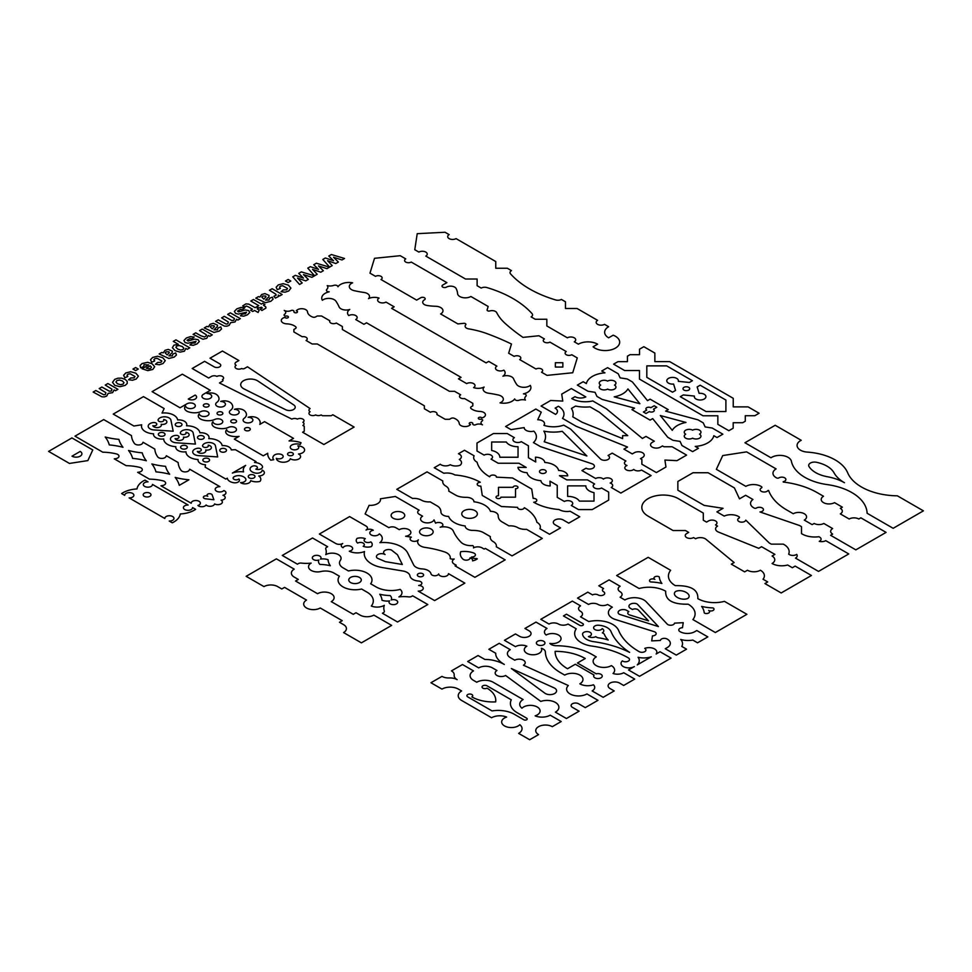 <?xml version="1.0" encoding="UTF-8"?>
<svg xmlns="http://www.w3.org/2000/svg" width="972" height="972" viewBox="0 0 972 972"><rect width="100%" height="100%" fill="white"/><g stroke="black" fill="none" stroke-linecap="round" stroke-linejoin="round"><path stroke-width="1.46" d="M114.113 389.942L115.486 390.732L117.928 389.322L107.904 383.539L105.255 385.07L111.974 389.201L111.452 390.987L109.374 391.218L101.853 387.038L99.193 388.569L105.863 392.664L105.45 394.45L103.749 394.778L95.815 390.513L93.166 392.044L101.926 396.795L104.381 396.892L106.701 396.066L108.159 393.381L112.582 392.676L114.113 389.942M122.411 380.951L119.422 380.04L116.883 380.587L115.935 382.057L117.539 383.782L120.504 384.693L123.043 384.134L123.991 382.676L122.411 380.951M125.279 379.457L121.694 378.144L117.964 378.193L114.72 379.347L112.521 382.348L114.818 385.362L120.006 386.686L125.206 385.386L127.223 383.466L127.186 381.316L125.279 379.457M128.583 379.76L132.532 380.246L136.226 379.019L138.401 376.176L135.837 373.187L130.698 371.729L125.801 372.944L123.638 375.253L124.781 377.719L127.83 376.468L127.04 375.228L127.842 374.269L130.187 373.758L134.999 376.529L134.112 377.841L130.722 377.974L128.583 379.76M135.63 367.538L132.97 369.068L135.63 370.599L138.279 369.068L135.63 367.538M146.286 368.157L148.631 368.825L150.611 368.376L151.413 367.185L150.247 365.873L146.286 368.157M143.759 366.529L144.014 364.719L148.68 364.901L142.034 368.74L147.793 370.636L152.798 369.457L154.682 366.736L152.082 363.735L147.635 362.313L142.058 363.564L140.065 365.581L140.673 367.793L143.759 366.529M155.435 364.245L159.396 364.743L163.089 363.516L165.252 360.661L162.701 357.684L157.561 356.214L152.665 357.441L150.49 359.749L151.644 362.216L154.694 360.964L153.892 359.713L154.706 358.753L157.051 358.255L161.862 361.025L160.963 362.325L157.585 362.471L155.435 364.245M167.148 354.889L169.335 352.629L168.921 351.791L166.078 351.852L165.191 352.909L167.148 354.889M172.846 354.087L172.36 355.825L168.873 355.886L172.287 352.459L172.409 351.208L168.29 349.385L165.009 350.309L163.223 352.872L161.777 352.435L159.153 353.954L168.849 358.474L174.195 357.101L176.442 354.999L175.689 352.945L172.846 354.087M182.299 346.567L179.14 345.522L176.697 345.996L175.896 347.308L177.718 349.07L180.683 350.054L183.015 349.592L183.878 348.219L182.299 346.567M185.822 348.426L187.292 349.276L189.759 347.855L175.932 339.86L173.283 341.391L178.326 344.307L173.939 345.157L172.36 347.672L175.033 350.637L180.063 352.131L184.401 351.208L185.822 348.426M194.206 337.017L190.391 336.616L186.32 338.013L183.902 340.552L185.117 342.581L187.924 343.238L196.028 341.342L195.056 342.861L191.958 343.25L189.929 344.963L193.282 345.303L197.012 343.93L199.309 341.573L198.154 339.714L194.704 339.107L188.118 341.014L187.061 340.224L190.087 338.511L191.958 338.791L194.206 337.017M200.864 335.777L195.749 332.825L193.1 334.356L202.893 339.24L206.72 338.329L208.324 335.437L209.794 336.288L212.261 334.866L202.237 329.083L199.588 330.614L206.222 334.672L206.477 335.692L204.436 336.992L200.864 335.777M212.248 328.852L214.435 326.592L214.022 325.754L211.179 325.814L210.28 326.871L212.248 328.852M217.947 328.05L217.461 329.787L213.974 329.848L217.388 326.422L217.509 325.17L213.378 323.348L210.11 324.271L208.324 326.835L206.878 326.398L204.254 327.916L213.949 332.436L219.295 331.063L221.543 328.961L220.79 326.908L217.947 328.05M236.548 319.253L237.921 320.043L240.363 318.634L230.34 312.85L227.691 314.381L234.41 318.512L233.888 320.298L231.81 320.529L224.289 316.35L221.64 317.88L228.299 321.975L227.885 323.761L226.184 324.089L218.263 319.837L215.602 321.355L224.362 326.106L226.816 326.203L229.137 325.377L230.595 322.692L235.017 321.987L236.548 319.253M244.689 307.869L240.874 307.468L236.791 308.865L234.386 311.405L235.601 313.434L238.395 314.09L246.499 312.194L245.527 313.713L242.441 314.102L240.4 315.815L243.765 316.167L247.483 314.782L249.792 312.437L248.625 310.578L245.187 309.959L238.59 311.878L237.545 311.089L240.57 309.363L242.429 309.643L244.689 307.869M248.407 306.885L252.453 309.218L250.642 310.262L252.756 311.49L254.567 310.445L258.102 312.486L259.208 310.056L257.228 308.902L258.443 308.197L256.329 306.982L255.114 307.687L248.783 304.127L245.916 303.884L242.684 305.925L244.968 306.982L246.353 306.034L248.407 306.885M264.226 305.73L263.473 305.293L264.943 304.443L262.853 303.24L261.383 304.09L253.449 299.51L250.8 301.041L258.734 305.621L256.754 306.763L258.831 307.978L261.529 307.237L262.306 307.978L260.387 309.23L261.869 310.505L265.866 308.136L265.842 306.982L264.226 305.73M263.789 299.097L265.976 296.837L265.563 295.998L262.719 296.059L261.833 297.116L263.789 299.097M269.487 298.295L269.001 300.02L265.514 300.093L268.928 296.654L269.05 295.415L264.931 293.593L261.65 294.516L259.864 297.067L258.418 296.642L255.794 298.161L265.49 302.681L270.836 301.308L273.083 299.206L272.33 297.153L269.487 298.295M278.271 295.111L279.693 295.925L282.159 294.504L272.136 288.72L269.487 290.251L275.72 294.103L276.218 295.099L273.91 296.29L275.392 298.1L278.466 296.533L278.271 295.111M281.09 291.697L285.051 292.195L288.745 290.968L290.907 288.125L288.356 285.136L283.216 283.666L278.32 284.893L276.145 287.202L277.299 289.668L280.349 288.417L279.547 287.177L280.361 286.205L282.706 285.707L287.518 288.477L286.619 289.79L283.241 289.923L281.09 291.697M288.137 279.486L285.489 281.017L288.137 282.548L290.798 281.017L288.137 279.486M301.308 271.881L298.732 273.375L303.471 278.077L295.306 275.343L292.754 276.826L299.558 284.468L302.171 282.949L297.517 278.053L305.755 280.884L308.318 279.401L303.471 274.614L311.915 277.324L314.491 275.841L301.308 271.881M316.337 263.205L313.762 264.7L318.5 269.39L310.335 266.668L307.784 268.138L314.588 275.781L317.2 274.274L312.547 269.378L320.784 272.209L323.348 270.726L318.5 265.939L326.944 268.649L329.52 267.166L316.337 263.205M331.367 254.53L328.791 256.013L333.53 260.715L325.365 257.993L322.813 259.463L329.617 267.106L332.23 265.599L327.576 260.703L335.814 263.534L338.377 262.051L333.53 257.264L341.974 259.974L344.55 258.479L331.367 254.53M535.147 715.854A9.696 5.601 0 0 0 537.261 707.009A9.696 5.601 0 0 0 521.94 708.224A11.615 6.707 180 0 1 523.118 699.548L493.156 682.235A11.615 6.707 0 0 0 476.73 682.235L473.498 680.364A11.615 6.707 180 0 1 473.498 670.887L462.478 664.532L451.458 670.887A9.368 5.407 180 0 1 454.179 675.078A10.23 5.905 0 0 0 457.144 679.659A10.23 5.905 0 0 0 449.21 677.946A9.368 5.407 180 0 1 441.956 676.378L430.936 682.745L441.956 689.099A11.615 6.707 180 0 1 458.371 689.099L461.615 690.971A11.615 6.707 0 0 0 461.615 700.447L491.577 717.749A11.615 6.707 180 0 1 506.619 717.069A9.696 5.601 0 0 0 504.504 725.914A9.696 5.601 0 0 0 519.826 724.699A11.615 6.707 180 0 1 518.647 733.386L529.667 739.741L538.573 734.601A9.696 5.601 180 0 1 538.573 726.679A9.696 5.601 180 0 1 552.29 726.679L561.208 721.528L550.188 715.173A11.615 6.707 180 0 1 535.147 715.854M692.805 640.062A15.637 9.027 180 0 1 680.728 639.454A15.637 9.027 180 0 1 681.785 646.429L686.536 649.174L676.281 655.092L665.261 648.737L667.314 647.546A10.315 5.954 0 0 0 666.889 638.908A3.9 2.248 0 0 0 662.795 638.507A3.9 2.248 0 0 0 660.401 640.463L651.69 640.9L652.455 635.87A3.9 2.248 0 0 0 656.051 634.121A3.9 2.248 0 0 0 654.107 631.642L615.41 619.504A13.438 7.764 180 0 1 612.324 607.196L607.573 604.45A6.719 3.876 180 0 1 598.072 604.45A6.719 3.876 0 0 0 588.558 604.45L577.538 598.096L587.805 592.167L592.556 594.913A3.9 2.248 180 0 1 598.072 594.913A3.9 2.248 0 0 0 603.576 594.913A3.9 2.248 0 0 0 603.576 591.729A3.9 2.248 180 0 1 603.576 588.558L598.825 585.812L609.092 579.883L620.1 586.25A6.719 3.876 0 0 0 620.1 591.729A6.719 3.876 180 0 1 620.1 597.221L624.862 599.967A13.438 7.764 180 0 1 646.173 601.753L667.205 624.085A3.9 2.248 0 0 0 671.482 625.203A3.9 2.248 0 0 0 674.519 623.137L683.231 622.688L682.466 627.718A3.9 2.248 0 0 0 679.076 629.103A3.9 2.248 0 0 0 679.768 631.472A10.315 5.954 0 0 0 694.749 631.715L696.803 630.524L707.823 636.891L697.556 642.808L692.805 640.062M637.28 664.897A14.811 8.554 0 0 0 638.082 657.279A14.811 8.554 0 0 0 651.276 656.805L637.28 664.897M665.698 591.219C665.188 600.174 672.685 604.499 688.188 604.195A23.559 13.608 180 0 1 692.89 619.565L715.356 632.529L746.897 614.316L724.432 601.352A23.559 13.608 180 0 1 697.823 598.643C698.346 589.676 690.849 585.351 675.333 585.654A23.559 13.608 180 0 1 670.631 570.297L648.166 557.321L616.625 575.533L639.09 588.497A23.559 13.608 180 0 1 665.698 591.219M585.241 658.518A42.331 24.434 0 0 0 555.121 651.349A42.331 24.434 0 0 0 567.527 668.736L575.303 664.253L594.05 675.066A4.277 2.466 0 0 0 595.52 678.116A4.277 2.466 0 0 0 600.975 677.824A4.277 2.466 0 0 0 601.474 674.677A4.277 2.466 0 0 0 596.201 673.827L577.465 663.001L585.241 658.518M858.798 519.012L860.852 517.833L886.075 532.389L855.834 549.86L830.598 535.293L832.652 534.102A6.804 3.924 180 0 1 832.652 528.549L823.794 523.446A6.804 3.924 180 0 1 814.184 523.446L812.13 524.625L804.281 520.093A7.788 4.496 0 0 0 804.281 513.738A7.788 4.496 0 0 0 793.261 513.738L786.943 510.081A67.433 38.929 180 0 1 768.609 490.483L768.014 490.459A4.058 2.345 180 0 1 761.963 491.625A4.058 2.345 180 0 1 761.441 487.944A1.531 0.887 0 0 0 761.562 486.729A10.692 6.172 0 0 0 745.852 486.365L716.352 469.33L722.743 455.564L746.605 451.871L776.093 468.905A10.692 6.172 0 0 0 776.737 477.969A1.531 0.887 0 0 0 778.851 477.896A4.058 2.345 180 0 1 785.206 478.2A4.058 2.345 180 0 1 783.201 481.699L783.238 482.039A67.433 38.929 180 0 1 817.185 492.622L823.503 496.267A7.788 4.496 0 0 0 823.503 502.633A7.788 4.496 0 0 0 834.523 502.633L842.372 507.165L840.318 508.344A6.804 3.924 180 0 1 840.318 513.896L849.176 519.012A6.804 3.924 180 0 1 858.798 519.012M550.201 485.927A9.671 5.589 180 0 1 540.894 480.666A15.892 9.173 180 0 1 527.067 472.684A9.671 5.589 180 0 1 517.955 467.313L526.217 467.459L518.927 463.243L498.186 463.243L491.054 459.124A4.884 2.819 0 0 0 491.054 455.127A4.884 2.819 0 0 0 484.141 455.127L476.997 451.008L476.997 443.025L493.424 433.548L507.25 433.548L514.382 437.667A4.884 2.819 0 0 0 514.382 441.665A4.884 2.819 0 0 0 521.296 441.665L528.428 445.784L528.428 457.751L535.718 461.967L535.475 457.192A9.671 5.589 180 0 1 544.782 462.453A15.892 9.173 180 0 1 558.608 470.436A9.671 5.589 180 0 1 567.721 475.818L559.459 475.673L566.749 479.876L587.489 479.876L594.633 483.995A4.884 2.819 0 0 0 594.633 487.993A4.884 2.819 0 0 0 601.547 487.993L608.679 492.111L608.679 500.094L592.264 509.571L578.437 509.571L571.293 505.452A4.884 2.819 0 0 0 571.293 501.467A4.884 2.819 0 0 0 564.38 501.467L557.248 497.348L557.248 485.368L549.958 481.164L550.201 485.927M491.662 450.473A12.223 7.059 180 0 1 499.815 457.241L518.04 457.241L518.04 446.719A12.223 7.059 180 0 1 506.315 442.017L491.662 442.017L491.662 450.473M379.748 594.257A29.95 17.289 0 0 0 390.137 595.557A9.696 5.601 180 0 1 391.242 599.943A4.35 2.515 180 0 1 396.843 600.611A4.35 2.515 180 0 1 396.455 603.904A4.35 2.515 180 0 1 390.744 604.134A4.35 2.515 180 0 1 389.59 600.89A9.696 5.601 180 0 1 381.996 600.259A29.95 17.289 0 0 0 379.748 594.257M567.636 496.4A12.223 7.059 180 0 1 579.361 501.102L594.014 501.102L594.014 492.646A12.223 7.059 180 0 1 585.861 485.879L567.636 485.879L567.636 496.4M180.294 513.957A22.563 13.025 0 0 0 195.627 509.34L192.553 507.566A4.581 2.649 180 0 1 188.033 510.312A4.581 2.649 180 0 1 183.392 507.639A4.581 2.649 180 0 1 188.143 505.027L152.47 484.421A4.581 2.649 180 0 1 147.938 487.166A4.581 2.649 180 0 1 143.297 484.493A4.581 2.649 180 0 1 148.06 481.881L144.986 480.107A22.563 13.025 0 0 0 136.991 488.952A22.563 13.025 0 0 0 121.646 493.569L124.72 495.356A4.581 2.649 180 0 1 129.252 492.61A4.581 2.649 180 0 1 133.893 495.283A4.581 2.649 180 0 1 129.13 497.895L164.815 518.489A4.581 2.649 180 0 1 169.335 515.743A4.581 2.649 180 0 1 173.976 518.428A4.581 2.649 180 0 1 169.213 521.041L172.299 522.815A22.563 13.025 0 0 0 180.294 513.957M570.139 511.248L579.749 516.788L568.742 523.155L563.225 519.971A5.808 3.353 0 0 0 555.012 519.971A5.808 3.353 0 0 0 555.012 524.71L560.528 527.893L549.508 534.26L539.897 528.707A11.02 6.367 0 0 0 536.933 522.316A44.518 25.709 0 0 0 524.309 507.688A3.366 1.944 180 0 1 520.676 509.45A3.366 1.944 180 0 1 517.614 507.348L501.491 506.534L482.27 495.428L480.848 486.122A3.366 1.944 180 0 1 477.216 484.36A3.366 1.944 180 0 1 480.265 482.258A44.518 25.709 0 0 0 454.932 474.98A11.02 6.367 0 0 0 443.864 473.267L434.253 467.714L440.292 464.215A6.318 3.645 0 0 0 450.243 464.725A8.043 4.641 0 0 0 460.181 465.224A8.043 4.641 0 0 0 459.319 459.477A6.318 3.645 0 0 0 458.444 453.742L464.495 450.255L474.105 455.795A11.02 6.367 0 0 0 477.07 462.186A44.518 25.709 0 0 0 489.694 476.815A3.366 1.944 180 0 1 493.326 475.053A3.366 1.944 180 0 1 496.388 477.155L512.511 477.969L531.733 489.074L533.154 498.381A3.366 1.944 180 0 1 536.787 500.143A3.366 1.944 180 0 1 533.737 502.245A44.518 25.709 0 0 0 559.07 509.535A11.02 6.367 0 0 0 570.139 511.248M543.846 431.131A28.37 16.378 0 0 0 562.229 431.313L586.881 455.977L544.174 441.738A28.37 16.378 0 0 0 543.846 431.131M363.176 546.288A7.91 4.568 0 0 0 371.34 546.592A7.91 4.568 0 0 0 370.818 541.878A3.912 2.26 180 0 1 365.278 541.878A3.912 2.26 180 0 1 365.278 538.682A7.91 4.568 0 0 0 357.113 538.379A7.91 4.568 0 0 0 357.635 543.093A3.912 2.26 180 0 1 363.176 543.093A3.912 2.26 180 0 1 363.176 546.288M355.728 319.557L363.941 324.296L366.529 322.801L461.056 377.367L458.456 378.861L466.669 383.6A4.884 2.819 180 0 1 473.583 383.6A4.884 2.819 180 0 1 473.583 387.597A8.979 5.188 0 0 0 484.105 387.063A7.266 4.192 0 0 0 488.649 393.235A77.93 44.991 180 0 1 498.405 395.021A7.764 4.483 180 0 1 503.277 398.666A7.764 4.483 180 0 1 500.033 402.858A11.64 6.719 0 0 0 514.698 398.909A2.794 1.616 0 0 0 516.132 400.318A2.794 1.616 0 0 0 518.963 400.282A6.828 3.937 180 0 1 525.427 400.063A6.828 3.937 180 0 1 525.803 396.333A2.794 1.616 0 0 0 525.876 394.693A2.794 1.616 0 0 0 523.434 393.867A11.64 6.719 0 0 0 530.275 385.398A7.764 4.483 180 0 1 522.997 387.281A7.764 4.483 180 0 1 516.691 384.462A77.93 44.991 180 0 1 513.593 378.837A7.266 4.192 0 0 0 502.913 376.213A8.979 5.188 0 0 0 503.824 370.125A4.884 2.819 180 0 1 496.911 370.125A4.884 2.819 180 0 1 496.911 366.14L488.709 361.402L486.109 362.896L391.595 308.331L394.182 306.824L385.981 302.085A4.884 2.819 180 0 1 379.068 302.085A4.884 2.819 180 0 1 379.068 298.1A8.979 5.188 0 0 0 368.534 298.635A7.266 4.192 0 0 0 363.99 292.463A77.93 44.991 180 0 1 354.233 290.677A7.764 4.483 180 0 1 349.361 287.032A7.764 4.483 180 0 1 352.617 282.828A11.64 6.719 0 0 0 337.952 286.776A2.794 1.616 0 0 0 336.506 285.367A2.794 1.616 0 0 0 333.675 285.404A6.828 3.937 180 0 1 327.212 285.622A6.828 3.937 180 0 1 326.835 289.364A2.794 1.616 0 0 0 326.774 290.993A2.794 1.616 0 0 0 329.204 291.819A11.64 6.719 0 0 0 322.376 300.287A7.764 4.483 180 0 1 329.642 298.416A7.764 4.483 180 0 1 335.96 301.223A77.93 44.991 180 0 1 339.058 306.86A7.266 4.192 0 0 0 349.738 309.485A8.979 5.188 0 0 0 348.814 315.56A4.884 2.819 180 0 1 355.728 315.56A4.884 2.819 180 0 1 355.728 319.557M639.527 354.683L630.014 354.683L627.426 356.177L627.426 361.669L617.925 361.669L613.599 364.16L624.619 370.526L639.467 370.526L639.467 379.104L702.987 415.773L717.846 415.773L717.846 424.351L728.854 430.705L733.18 428.215L733.18 422.723L742.681 422.723L745.281 421.228L745.281 415.737L754.782 415.737L759.108 413.246L748.088 406.879L733.24 406.879L733.24 398.313L669.72 361.633L654.861 361.633L654.861 353.067L643.841 346.7L639.527 349.191L639.527 354.683M555.364 367.052L562.849 367.052L562.849 362.726L555.364 362.726L555.364 367.052M694.397 396.066A5.808 3.353 0 0 0 699.779 399.99A5.808 3.353 0 0 0 705.915 396.455A5.808 3.353 0 0 0 699.111 393.344L697.155 386.953L700.18 385.216L725.902 400.063L725.902 411.533L706.024 411.533L680.303 396.685L683.328 394.936L694.397 396.066M673.596 384.062A5.808 3.353 180 0 1 666.792 380.951A5.808 3.353 180 0 1 672.928 377.415A5.808 3.353 180 0 1 678.31 381.34L689.379 382.47L692.404 380.72L666.683 365.873L646.805 365.873L646.805 377.343L672.527 392.202L675.552 390.452L673.596 384.062M555.571 414.388A7.97 4.605 0 0 0 555.134 408.143L558.378 406.272A19.136 11.044 180 0 1 562.484 418.373L576.202 426.295L627.535 447.047L623.939 449.125L632.262 453.924L634.315 452.733A5.808 3.353 180 0 1 642.528 452.733A5.808 3.353 180 0 1 642.528 457.484L640.475 458.663L641.872 459.477L641.872 464.215L656.355 472.574L665.966 467.022L664.909 460.048L676.986 460.655L686.597 455.103L672.126 446.756L663.912 446.756L662.503 445.941L660.45 447.12A5.808 3.353 180 0 1 652.248 447.12A5.808 3.353 180 0 1 652.248 442.382L654.302 441.203L645.979 436.404L642.395 438.469L606.443 408.835L592.726 400.914A19.136 11.044 180 0 1 571.767 398.544L575.011 396.673A7.97 4.605 0 0 0 585.812 396.916L571.342 388.569L561.719 394.11L562.776 401.084L550.699 400.476L541.088 406.029L555.571 414.388M537.735 419.746A6.804 3.924 180 0 1 543.907 425.323A19.209 11.093 0 0 0 563.699 425.116L570.613 429.114L600.392 458.893A4.884 2.819 0 0 0 607.597 459.72A4.884 2.819 0 0 0 608.083 455.491L612.19 453.122L625.907 461.032A4.884 2.819 0 0 0 626.989 465.503A4.884 2.819 0 0 0 626.26 469.841A4.884 2.819 0 0 0 633.768 469.415A4.884 2.819 0 0 0 641.508 470.047L651.119 475.587L620.865 493.059L611.254 487.507A4.884 2.819 0 0 0 610.173 483.048A4.884 2.819 0 0 0 610.902 478.71A4.884 2.819 0 0 0 603.393 479.123A4.884 2.819 0 0 0 595.666 478.503L581.936 470.582L586.043 468.212A4.884 2.819 0 0 0 593.382 467.933A4.884 2.819 0 0 0 591.948 463.766L540.371 446.573L533.458 442.588A19.209 11.093 0 0 0 533.81 431.155A6.804 3.924 180 0 1 524.151 427.595L511.017 429.624L505.61 426.514L535.851 409.042L541.258 412.164L537.735 419.746M608.63 326.714L604.523 324.344A4.884 2.819 180 0 1 597.61 324.344A4.884 2.819 180 0 1 597.61 320.347L577.089 308.501L565.473 308.501L565.473 301.794L561.366 299.425A4.884 2.819 180 0 1 555.668 299.947A104.794 60.507 180 0 1 510.579 273.91A4.884 2.819 180 0 1 511.466 270.617L507.36 268.248L495.756 268.248L495.756 261.541L456.05 238.614A4.884 2.819 180 0 1 449.137 238.614A4.884 2.819 180 0 1 449.137 234.629L445.03 232.259L417.219 233.669L414.777 249.719L418.883 252.088A4.884 2.819 180 0 1 425.797 252.088A4.884 2.819 180 0 1 425.797 256.086L465.503 279.013L477.118 279.013L477.118 285.707L481.225 288.077A4.884 2.819 180 0 1 486.923 287.566A104.794 60.507 180 0 1 532.012 313.604A4.884 2.819 180 0 1 531.125 316.896L535.232 319.266L546.835 319.266L546.835 325.96L567.369 337.819A4.884 2.819 180 0 1 574.282 337.819A4.884 2.819 180 0 1 574.282 341.804L578.376 344.173A13.596 7.849 180 0 1 597.61 344.173L593.066 346.797A14.507 8.384 0 0 0 615.434 348.11A14.507 8.384 0 0 0 613.174 335.194L608.63 337.819A13.596 7.849 180 0 1 608.63 326.714M72.001 456.172A5.808 3.353 0 0 0 80.202 456.172A5.808 3.353 0 0 0 80.202 451.433L72.001 456.172M169.663 474.227A51.334 29.634 180 0 1 165.568 466.317A51.334 29.634 180 0 1 151.863 463.948A51.334 29.634 180 0 1 155.957 471.87A51.334 29.634 180 0 1 169.663 474.227M146.335 460.764A51.334 29.634 180 0 1 142.24 452.843A51.334 29.634 180 0 1 128.523 450.486A51.334 29.634 180 0 1 132.617 458.395A51.334 29.634 180 0 1 146.335 460.764M105.195 437.011A51.334 29.634 0 0 0 118.9 439.368A51.334 29.634 0 0 0 122.994 447.29A51.334 29.634 0 0 0 109.289 444.921A51.334 29.634 0 0 0 105.195 437.011M48.6 451.397L71.928 437.922L92.777 449.963L87.857 460.594L69.449 463.437L48.6 451.397M541.513 372.191A3.9 2.248 0 0 0 541.513 369.008A3.9 2.248 0 0 0 536.009 369.008L519.668 359.579A3.9 2.248 0 0 0 519.668 356.396A3.9 2.248 0 0 0 514.164 356.396L508.66 353.225L511.466 344.015A236.318 136.432 0 0 0 487.239 333.724A70.458 40.678 0 0 0 468.626 328.864A4.824 2.782 180 0 1 465.697 324.867A1.835 1.057 0 0 0 465.564 323.749A1.835 1.057 0 0 0 463.766 323.324L457.909 323.919L440.632 313.944A7.752 4.471 0 0 0 442.479 309.145A7.752 4.471 0 0 0 435.565 306.265A35.867 20.704 180 0 1 426.89 305.439A5.808 3.353 180 0 1 424.424 299.85A2.6 1.494 0 0 0 424.424 297.736A2.6 1.494 0 0 0 420.755 297.736L416.648 300.105L381 279.523A3.9 2.248 0 0 0 381 276.34A3.9 2.248 0 0 0 375.496 276.34L369.98 273.156L374.512 258.309L400.233 255.697L405.737 258.88A3.9 2.248 0 0 0 405.737 262.063A3.9 2.248 0 0 0 411.241 262.063L446.889 282.633L442.795 285.003A2.6 1.494 0 0 0 442.795 287.129A2.6 1.494 0 0 0 446.464 287.129A5.808 3.353 180 0 1 456.135 288.55A35.867 20.704 180 0 1 457.569 293.556A7.752 4.471 0 0 0 462.55 297.554A7.752 4.471 0 0 0 470.873 296.484L488.163 306.459L487.13 309.837A1.835 1.057 0 0 0 487.859 310.882A1.835 1.057 0 0 0 489.791 310.955A4.824 2.782 180 0 1 496.704 312.644A70.458 40.678 0 0 0 505.136 323.397A236.318 136.432 0 0 0 522.96 337.381L538.901 335.753L544.405 338.936A3.9 2.248 0 0 0 544.405 342.12A3.9 2.248 0 0 0 549.921 342.12L566.251 351.548A3.9 2.248 0 0 0 566.251 354.731A3.9 2.248 0 0 0 571.767 354.731L577.271 357.915L572.739 372.75L547.029 375.374L541.513 372.191M385.058 554.514A5.054 2.916 0 0 0 378.315 554.307A5.054 2.916 0 0 0 377.245 558.147L385.422 561.658L402.323 564.477L397.439 554.72L391.364 549.994A5.054 2.916 0 0 0 384.705 550.614A5.054 2.916 0 0 0 385.058 554.514M586.371 383.563L583.176 381.729L577.344 385.094L587.975 391.23L595.058 392.324L596.954 396.418L602.154 399.419L634.546 408.143L631.946 409.637L650.098 420.111L652.686 418.616L667.788 437.315L672.989 440.316L680.072 441.41L681.967 445.504L692.611 451.64L698.443 448.274L695.247 446.427A21.384 12.344 0 0 0 707.725 442.904A21.384 12.344 0 0 0 713.825 435.699L717.02 437.546L722.852 434.18L712.221 428.032L705.137 426.939L703.242 422.856L698.042 419.855L665.65 411.132L668.25 409.637L650.098 399.164L647.51 400.658L632.408 381.96L627.207 378.959L620.124 377.865L618.228 373.77L607.597 367.635L601.753 371L604.948 372.847A21.384 12.344 0 0 0 592.47 376.358A21.384 12.344 0 0 0 586.371 383.563M175.191 477.422A51.334 29.634 0 0 0 188.908 479.791L179.285 485.344A51.334 29.634 0 0 0 175.191 477.422M379.335 533.859A4.884 2.819 180 0 1 371.207 534.928A4.884 2.819 180 0 1 373.272 530.262A4.884 2.819 0 0 0 366.031 530.056A4.884 2.819 0 0 0 366.031 526.059L349.604 516.582L319.363 534.041L335.777 543.518A4.884 2.819 0 0 0 342.691 543.518A4.884 2.819 0 0 0 343.055 547.71A4.884 2.819 180 0 1 351.147 546.507A4.884 2.819 180 0 1 349.288 551.209A12.247 7.071 0 0 0 364.5 551.525A25.211 14.556 0 0 0 382.458 567.587L402.967 571.014A9.781 5.65 180 0 1 409.99 575.934A9.781 5.65 0 0 0 418.458 581.025A3.9 2.248 180 0 1 421.848 583.2A3.9 2.248 180 0 1 418.689 585.472A4.884 2.819 180 0 1 423.257 588.425A4.884 2.819 180 0 1 418.203 591.11L434.618 600.587L464.859 583.127L448.444 573.65A4.884 2.819 180 0 1 443.803 576.566A4.884 2.819 180 0 1 438.676 573.93A3.9 2.248 180 0 1 434.739 575.752A3.9 2.248 180 0 1 430.997 573.796A9.781 5.65 0 0 0 422.164 568.912A9.781 5.65 180 0 1 413.635 564.854L407.718 553.007A25.211 14.556 0 0 0 379.894 542.643A12.247 7.071 0 0 0 379.335 533.859M373.831 615.106A9.696 5.601 180 0 1 360.114 615.106L356.007 612.737L353.249 614.328L331.27 601.632A9.696 5.601 0 0 0 331.27 593.71A9.696 5.601 0 0 0 317.552 593.71L295.561 581.025L298.319 579.433L294.212 577.064A9.696 5.601 180 0 1 294.212 569.142L276.388 558.851L246.147 576.311L263.971 586.602A9.696 5.601 180 0 1 277.688 586.602L281.795 588.971L284.553 587.38L306.532 600.076A9.696 5.601 0 0 0 306.532 607.998A9.696 5.601 0 0 0 320.25 607.998L342.229 620.683L339.483 622.274L343.578 624.644A9.696 5.601 180 0 1 343.578 632.565L361.402 642.857L391.655 625.397L373.831 615.106M188.264 399.055A4.884 2.819 0 0 0 195.178 399.055A4.884 2.819 0 0 0 195.178 395.069L188.264 399.055M290.3 458.699A7.023 4.058 180 0 1 283.022 462.235A7.023 4.058 180 0 1 276.327 458.334A4.204 2.43 0 0 0 282.5 457.751A4.204 2.43 0 0 0 280.823 454.264A5.249 3.038 0 0 0 274.104 455.321A7.472 4.313 0 0 0 273.752 459.72L270.799 460.181A20.971 12.114 180 0 1 267.737 453.256L263.266 455.832L234.313 439.113L239.076 436.367A12.721 7.339 180 0 1 229.368 435.517A7.569 4.374 180 0 1 226.707 429.636A4.884 2.819 0 0 0 232.782 432.285A4.884 2.819 0 0 0 235.977 428.3A4.884 2.819 0 0 0 228.542 427.34A10.437 6.026 180 0 1 220.936 428.628A12.721 7.339 180 0 1 215.65 427.595A7.569 4.374 180 0 1 212.99 421.714A4.884 2.819 0 0 0 219.065 424.363A4.884 2.819 0 0 0 222.26 420.378A4.884 2.819 0 0 0 214.824 419.418A10.437 6.026 180 0 1 207.218 420.706A12.721 7.339 180 0 1 201.933 419.673A7.569 4.374 180 0 1 199.272 413.793A4.884 2.819 0 0 0 205.347 416.441A4.884 2.819 0 0 0 208.53 412.456A4.884 2.819 0 0 0 201.107 411.496A10.437 6.026 180 0 1 193.501 412.784A12.721 7.339 180 0 1 188.216 411.751A7.569 4.374 180 0 1 185.555 405.883A4.884 2.819 0 0 0 191.8 408.495A4.884 2.819 0 0 0 194.643 404.352A4.884 2.819 0 0 0 186.976 403.793L180.051 407.79L152.094 391.643L182.335 374.184L210.304 390.331L203.379 394.328A4.884 2.819 0 0 0 204.339 398.751A4.884 2.819 0 0 0 211.519 397.111A4.884 2.819 0 0 0 206.987 393.502A7.569 4.374 180 0 1 217.157 395.033A12.721 7.339 180 0 1 218.955 398.095A10.437 6.026 180 0 1 216.732 402.481A4.884 2.819 0 0 0 218.384 406.77A4.884 2.819 0 0 0 225.285 404.935A4.884 2.819 0 0 0 220.705 401.424A7.569 4.374 180 0 1 230.874 402.955A12.721 7.339 180 0 1 232.673 406.017A10.437 6.026 180 0 1 230.449 410.403A4.884 2.819 0 0 0 232.101 414.692A4.884 2.819 0 0 0 239.015 412.845A4.884 2.819 0 0 0 234.422 409.346A7.569 4.374 180 0 1 244.592 410.877A12.721 7.339 180 0 1 246.39 413.938A10.437 6.026 180 0 1 244.166 418.325A4.884 2.819 0 0 0 245.819 422.613A4.884 2.819 0 0 0 252.732 420.767A4.884 2.819 0 0 0 248.139 417.267A7.569 4.374 180 0 1 258.321 418.798A12.721 7.339 180 0 1 259.791 424.412L264.566 421.654L293.52 438.372L289.049 440.948A20.971 12.114 180 0 1 301.041 442.722L300.251 444.423A7.472 4.313 0 0 0 292.621 444.629A5.249 3.038 0 0 0 290.798 448.505A4.204 2.43 0 0 0 296.825 449.477A4.204 2.43 0 0 0 297.833 445.905A7.023 4.058 180 0 1 304.588 449.781A7.023 4.058 180 0 1 298.477 453.985A5.808 3.353 180 0 1 298.89 458.942A5.808 3.353 180 0 1 290.3 458.699M519.558 636.308L515.452 633.938L504.444 640.305L515.452 646.659A8.712 5.03 180 0 1 526.836 646.186A8.712 5.03 0 0 0 525.901 652.674A8.712 5.03 0 0 0 536.823 654.265A8.712 5.03 0 0 0 541.331 648.3A7.144 4.119 180 0 1 545.353 651.945A52.099 30.083 0 0 0 560.613 672.733L564.72 675.103A10.692 6.172 180 0 1 579.834 675.103A10.692 6.172 180 0 1 579.834 683.838A11.154 6.439 0 0 0 593.467 684.798A8.712 5.03 180 0 1 592.155 690.946L603.175 697.301L614.207 690.934L610.088 688.577A6.719 3.876 180 0 1 610.088 683.085A6.719 3.876 180 0 1 619.589 683.085L623.672 685.467L634.716 679.088L623.696 672.733A8.712 5.03 180 0 1 613.053 673.487A11.154 6.439 0 0 0 611.376 665.626A10.692 6.172 180 0 1 596.261 665.626A10.692 6.172 180 0 1 596.261 656.89L592.155 654.521A52.099 30.083 0 0 0 556.154 645.712A7.144 4.119 180 0 1 549.848 643.391A8.712 5.03 0 0 0 560.164 640.791A8.712 5.03 0 0 0 557.406 634.485A8.712 5.03 0 0 0 546.179 635.02A8.712 5.03 180 0 1 547.005 628.447L535.985 622.092L524.941 628.459L529.072 630.816A6.719 3.876 180 0 1 529.072 636.308A6.719 3.876 180 0 1 519.558 636.308M510.251 649.673A9.696 5.601 0 0 0 510.251 657.594L514.783 660.207A6.111 3.524 180 0 1 523.422 660.207A6.111 3.524 180 0 1 523.422 665.2L568.328 685.527A11.919 6.877 0 0 0 571.159 694.494A11.919 6.877 0 0 0 586.942 693.947L597.962 700.314L585.278 707.628L578.583 703.764A4.374 2.527 0 0 0 572.399 703.764A4.374 2.527 0 0 0 572.399 707.337L579.093 711.2L566.421 718.527L555.401 712.16A11.919 6.877 0 0 0 556.349 703.048A11.919 6.877 0 0 0 540.797 701.407L505.598 675.491A6.111 3.524 180 0 1 496.959 675.491A6.111 3.524 180 0 1 496.959 670.498L492.427 667.886A9.696 5.601 0 0 0 478.71 667.886L467.69 661.519L478.054 655.529L484.919 659.49A21.396 12.357 180 0 1 493.108 660.28A31.566 18.225 180 0 1 504.298 664.447A31.566 18.225 180 0 1 497.081 657.983A21.396 12.357 180 0 1 495.72 653.257L488.855 649.296L499.231 643.306L510.251 649.673M579.762 625.348A2.138 1.239 0 0 0 582.787 625.348A2.138 1.239 0 0 0 582.787 623.599L566.494 614.195L563.468 615.944L579.762 625.348M486.996 685.795L511.284 699.816A22.55 13.025 0 0 0 517.019 712.61L526.63 718.162A1.98 1.142 180 0 1 526.63 719.778A1.98 1.142 180 0 1 523.823 719.778L514.212 714.226A22.55 13.025 0 0 0 492.063 710.921L467.763 696.9A2.904 1.677 180 0 1 467.763 694.53A2.904 1.677 180 0 1 471.87 694.53A2.904 1.677 180 0 1 471.87 696.9A29.938 17.289 0 0 0 495.647 701.893A29.938 17.289 0 0 0 486.996 688.164A2.904 1.677 180 0 1 482.89 688.164A2.904 1.677 180 0 1 482.89 685.795A2.904 1.677 180 0 1 486.996 685.795M548.998 624.048A6.719 3.876 180 0 1 558.511 624.048A6.719 3.876 0 0 0 568.013 624.048L576.226 628.799A22.307 12.879 0 0 0 591.754 646.052A77.225 44.591 180 0 1 628.337 657.886A3.973 2.296 180 0 1 628.143 661.227A3.973 2.296 180 0 1 622.372 660.899A7.788 4.496 0 0 0 623.878 666.877A7.788 4.496 0 0 0 634.339 666.585L628.507 669.951L639.527 676.318L671.069 658.105L660.049 651.738L656.149 653.998A7.788 4.496 0 0 0 654.107 648.701A7.788 4.496 0 0 0 644.728 648.385A3.973 2.296 180 0 1 644.764 651.641A3.973 2.296 180 0 1 639.139 651.641A77.225 44.591 180 0 1 618.654 630.524A22.307 12.879 0 0 0 588.753 621.558L580.539 616.819A6.719 3.876 0 0 0 580.539 611.327A6.719 3.876 180 0 1 580.539 605.848L572.338 601.097L540.797 619.31L548.998 624.048M554.052 687.848A6.573 3.791 180 0 1 554.648 693.522A6.573 3.791 180 0 1 544.83 693.17L511.357 668.517L554.052 687.848M649.855 581.499A3.135 1.81 180 0 1 650.803 579.215A3.135 1.81 180 0 1 654.861 579.397A3.135 1.81 180 0 1 654.545 577.052A3.135 1.81 180 0 1 658.506 576.505A1.531 0.887 180 0 1 659.332 577.234A32.732 18.893 0 0 0 661.896 583.455A32.732 18.893 0 0 0 651.119 581.973A1.531 0.887 180 0 1 649.855 581.499M708.661 610.452A3.135 1.81 0 0 0 712.719 610.635A3.135 1.81 0 0 0 713.667 608.351A1.531 0.887 0 0 0 712.403 607.877A32.732 18.893 180 0 1 701.626 606.394A32.732 18.893 180 0 1 704.19 612.615A1.531 0.887 0 0 0 705.028 613.344A3.135 1.81 0 0 0 708.977 612.797A3.135 1.81 0 0 0 708.661 610.452M611.024 631.581A14.471 8.347 0 0 0 603.624 626.126A14.471 8.347 0 0 0 598.521 625.227A4.435 2.564 0 0 0 593.685 627.304A4.435 2.564 0 0 0 596.905 630.245A4.435 2.564 0 0 0 602.227 628.617A5.273 3.038 180 0 1 602.336 632.857A4.763 2.746 180 0 1 604.487 634.582A34.421 19.865 0 0 0 608.193 640.026A34.421 19.865 0 0 0 598.776 637.875A4.763 2.746 180 0 1 595.787 636.636A5.273 3.038 180 0 1 588.449 636.575A4.435 2.564 0 0 0 591.268 633.501A4.435 2.564 0 0 0 586.177 631.642A4.435 2.564 0 0 0 582.58 634.437A14.471 8.347 0 0 0 584.123 637.377A14.471 8.347 0 0 0 593.588 641.654A85.074 49.11 180 0 1 629.601 652.382A85.074 49.11 180 0 1 611.024 631.581M630.415 608.314L632.468 609.505A3.669 2.114 180 0 1 638.288 609.991L648.518 620.865L629.686 614.948A3.669 2.114 180 0 1 628.848 611.595L626.794 610.416A5.079 2.928 0 0 0 620.683 609.942A5.079 2.928 0 0 0 618.277 613.211A3.669 2.114 0 0 0 620.087 614.547L658.421 626.576L637.583 604.438A3.669 2.114 0 0 0 635.275 603.405A5.079 2.928 0 0 0 629.601 604.791A5.079 2.928 0 0 0 630.415 608.314M752.948 499.499A10.692 6.172 0 0 0 754.308 508.113A1.531 0.887 0 0 0 756.41 508.04A4.058 2.345 180 0 1 762.984 508.55A4.058 2.345 180 0 1 759.97 511.952L799.458 525.488L801.511 526.666L801.511 533.616A17.751 10.255 0 0 0 818.898 536.714L819.651 537.139A4.884 2.819 180 0 1 819.25 541.343A5.808 3.353 0 0 0 825.75 540.663L848.75 553.943L818.509 571.402L795.509 558.122A5.808 3.353 0 0 0 796.688 554.368A4.884 2.819 180 0 1 789.41 554.611L788.657 554.174A17.751 10.255 0 0 0 783.311 544.138L771.27 544.138L769.217 542.947L745.779 520.142A4.058 2.345 180 0 1 739.886 521.891A4.058 2.345 180 0 1 738.999 518.088A1.531 0.887 0 0 0 739.133 516.873A10.692 6.172 0 0 0 724.213 516.096L716.911 511.88L723.059 508.32L704.178 505.404L677.861 490.204L677.861 481.468L692.987 472.744L708.102 472.744L734.419 487.932L739.485 498.843L745.646 495.283L752.948 499.499M867.121 513.277A52.148 30.108 0 0 0 827.221 484.591A47.239 27.265 180 0 1 791.402 461.287A11.615 6.707 0 0 0 783.189 455.661A11.615 6.707 0 0 0 770.978 457.776L744.953 442.746L775.194 425.274L801.232 440.304A11.615 6.707 0 0 0 797.562 447.363A11.615 6.707 0 0 0 807.319 452.102A47.239 27.265 180 0 1 847.669 472.781A52.148 30.108 0 0 0 897.363 495.817L923.4 510.847L893.159 528.306L867.121 513.277M695.612 538.767L693.571 537.577A4.884 2.819 180 0 1 686.657 537.577A4.884 2.819 180 0 1 686.657 533.592L688.698 532.401L685.467 530.53L673.061 530.53L648.093 516.12A21.384 12.344 180 0 1 648.093 498.66A21.384 12.344 180 0 1 678.347 498.66L703.303 513.07L703.303 520.227L706.547 522.098L708.6 520.919A4.884 2.819 180 0 1 715.514 520.919A4.884 2.819 180 0 1 715.514 524.904L717.567 526.095A6.804 3.924 0 0 0 718.551 532.109L758.755 548.33L761.562 546.701L774.891 554.392L772.084 556.02A9.161 5.297 180 0 1 772.084 563.505A13.596 7.849 0 0 0 787.648 565.011L792.35 567.721L795.157 566.093L811.426 575.497L781.184 592.956L764.903 583.552L767.71 581.936L763.02 579.227A13.596 7.849 0 0 0 760.408 570.236A9.161 5.297 180 0 1 747.456 570.236L744.637 571.864L731.321 564.161L734.127 562.545L706.049 539.338A6.804 3.924 0 0 0 695.612 538.767M844.449 482.72A42.173 24.349 180 0 1 834.061 472.866A28.735 16.585 0 0 0 816.468 462.283A5.808 3.353 0 0 0 810.381 463.061A5.808 3.353 0 0 0 809.032 466.572A28.735 16.585 0 0 0 827.366 476.73A42.173 24.349 180 0 1 844.449 482.72M454.167 564.027A6.111 3.524 180 0 1 454.167 559.046A4.496 2.588 180 0 1 450.194 558.633A11.64 6.719 0 0 0 444.374 551.853A77.76 44.894 0 0 0 425.056 547.406A9.781 5.65 180 0 1 418.361 539.825A4.277 2.466 180 0 1 412.031 540.954A4.277 2.466 180 0 1 411.363 537.152L405.603 536.265A6.804 3.924 0 0 0 410.014 530.53A6.804 3.924 0 0 0 399.261 529.667L395.798 527.675A4.884 2.819 0 0 0 388.885 527.675L365.108 513.945L369.117 505.319A10.085 5.82 0 0 0 380.417 498.794L395.361 496.473L419.139 510.203A4.884 2.819 0 0 0 419.139 514.2L422.589 516.193A6.804 3.924 0 0 0 424.096 522.401A6.804 3.924 0 0 0 434.022 519.862L435.565 523.179A4.277 2.466 180 0 1 442.151 523.568A4.277 2.466 180 0 1 440.182 527.225A9.781 5.65 180 0 1 453.329 531.089A77.76 44.894 0 0 0 461.032 542.242A11.64 6.719 0 0 0 472.781 545.596A4.496 2.588 180 0 1 473.473 547.892A6.111 3.524 180 0 1 482.112 547.892L484.165 549.071L485.32 548.415L505.148 559.872L474.907 577.332L455.066 565.874L456.208 565.218L454.167 564.027M212.163 494.894A2.588 1.494 0 0 0 208.409 493.861A2.588 1.494 0 0 0 207.789 496.242A2.588 1.494 0 0 0 203.67 496.595A2.588 1.494 0 0 0 205.457 498.77L213.901 499.766L212.163 494.894M245.649 465.406A15.042 8.675 0 0 0 243.595 471.882A15.042 8.675 0 0 0 232.381 473.072L245.649 465.406M143.03 442.26L154.827 449.076A38.187 22.052 0 0 0 157.743 456.889A4.362 2.515 0 0 0 162.032 458.432A4.362 2.515 0 0 0 165.957 456.609A38.187 22.052 0 0 0 166.358 455.734L178.155 462.538A38.187 22.052 0 0 0 181.084 470.363A4.362 2.515 0 0 0 185.36 471.906A4.362 2.515 0 0 0 189.297 470.084A38.187 22.052 0 0 0 189.698 469.209L219.939 486.668A4.581 2.649 0 0 0 215.262 488.819A4.581 2.649 0 0 0 218.263 491.808A4.581 2.649 0 0 0 223.827 490.544A4.581 2.649 180 0 1 225.929 493.059A4.581 2.649 180 0 1 222.953 495.258A4.581 2.649 180 0 1 225.091 498.114A4.581 2.649 180 0 1 221.069 500.167A4.581 2.649 180 0 1 221.033 503.897A4.581 2.649 180 0 1 214.581 503.909A4.581 2.649 180 0 1 211.021 506.23A4.581 2.649 180 0 1 206.088 505.003A4.581 2.649 180 0 1 202.273 506.716A4.581 2.649 180 0 1 197.911 505.501A4.581 2.649 0 0 0 200.111 502.293A4.581 2.649 0 0 0 194.935 500.556A4.581 2.649 0 0 0 191.205 503.253L160.963 485.793A38.187 22.052 0 0 0 162.482 485.563A4.362 2.515 0 0 0 165.641 483.291A4.362 2.515 0 0 0 162.968 480.824A38.187 22.052 0 0 0 149.421 479.135L137.623 472.319A38.187 22.052 0 0 0 139.142 472.1A4.362 2.515 0 0 0 142.301 469.828A4.362 2.515 0 0 0 139.64 467.35A38.187 22.052 0 0 0 126.093 465.661L114.295 458.857A38.187 22.052 0 0 0 115.814 458.626A4.362 2.515 0 0 0 118.973 456.354A4.362 2.515 0 0 0 116.3 453.888A38.187 22.052 0 0 0 102.753 452.187L74.99 436.161L103.725 419.576L131.487 435.602A38.187 22.052 0 0 0 134.415 443.426A4.362 2.515 0 0 0 138.692 444.969A4.362 2.515 0 0 0 142.629 443.147A38.187 22.052 0 0 0 143.03 442.26M614.231 396.831A21.384 12.344 0 0 0 622.712 393.83A21.384 12.344 0 0 0 627.924 388.934L639.88 403.732L614.231 396.831M685.965 422.443A21.384 12.344 0 0 0 677.484 425.444A21.384 12.344 0 0 0 672.272 430.341L660.316 415.53L685.965 422.443M572.751 416.818A28.297 16.342 0 0 0 571.427 408.471L575.57 406.077A28.297 16.342 0 0 0 590.028 406.843L599.396 412.25L627.766 435.638L622.627 435.638L622.627 438.603L582.107 422.225L572.751 416.818M600.684 385.094A4.884 2.819 180 0 1 600.684 381.109A4.884 2.819 180 0 1 607.597 381.109A4.884 2.819 180 0 1 614.511 381.109A4.884 2.819 180 0 1 614.511 385.094A4.884 2.819 180 0 1 614.511 389.092A4.884 2.819 180 0 1 607.597 389.092A4.884 2.819 180 0 1 600.684 389.092A4.884 2.819 180 0 1 600.684 385.094M313.604 556.069A4.35 2.515 180 0 1 319.314 555.85A4.35 2.515 180 0 1 320.481 559.082A9.696 5.601 180 0 1 328.074 559.726A29.95 17.289 0 0 0 330.322 565.728A29.95 17.289 0 0 0 319.934 564.428A9.696 5.601 180 0 1 318.828 560.042A4.35 2.515 180 0 1 313.215 559.374A4.35 2.515 180 0 1 313.604 556.069M515.525 488.746L515.525 497.166L500.92 497.166A2.442 1.409 180 0 1 499.414 498.478A2.442 1.409 180 0 1 496.753 498.174A2.442 1.409 180 0 1 496.218 496.631A2.442 1.409 180 0 1 498.478 495.756L498.478 487.337L513.082 487.337A2.442 1.409 180 0 1 514.589 486.024A2.442 1.409 180 0 1 517.25 486.34A2.442 1.409 180 0 1 517.784 487.871A2.442 1.409 180 0 1 515.525 488.746M359.458 582.544A6.269 3.621 0 0 0 359.458 577.429A6.269 3.621 0 0 0 350.6 577.429A6.269 3.621 0 0 0 350.6 582.544A6.269 3.621 0 0 0 359.458 582.544M653.451 409.2A2.904 1.677 180 0 1 653.451 411.569A2.904 1.677 180 0 1 649.345 411.569L645.991 413.501L643.403 412.007L646.745 410.075A2.904 1.677 180 0 1 646.745 407.705A2.904 1.677 180 0 1 650.851 407.705L654.205 405.774L655.505 406.515L656.793 407.268L653.451 409.2M699.524 434.18A4.884 2.819 180 0 1 699.524 438.165A4.884 2.819 180 0 1 692.611 438.165A4.884 2.819 180 0 1 685.697 438.165A4.884 2.819 180 0 1 685.697 434.18A4.884 2.819 180 0 1 685.697 430.183A4.884 2.819 180 0 1 692.611 430.183A4.884 2.819 180 0 1 699.524 430.183A4.884 2.819 180 0 1 699.524 434.18M326.641 547.297A3.244 1.871 0 0 0 325.754 549.01A24.288 14.021 180 0 1 325.766 554.66A8.967 5.176 180 0 1 337.077 554.016A8.967 5.176 180 0 1 340.394 560.297A11.931 6.889 0 0 0 342.982 567.794L348.474 570.965A16.961 9.793 180 0 1 367.027 573.067A16.961 9.793 180 0 1 370.672 583.783L376.152 586.942A21.238 12.259 0 0 0 400.148 589.397A10.024 5.783 180 0 1 398.909 596.893A24.288 14.021 180 0 1 408.702 596.893A3.244 1.871 0 0 0 411.654 596.383L412.663 595.8L427.789 604.535L397.536 621.995L382.421 613.259L383.418 612.676A3.244 1.871 0 0 0 384.305 610.975A24.288 14.021 180 0 1 384.305 605.325A10.024 5.783 180 0 1 371.316 606.042A21.238 12.259 0 0 0 367.088 592.191L361.596 589.02A16.961 9.793 180 0 1 343.043 586.918A16.961 9.793 180 0 1 339.398 576.202L333.906 573.03A11.931 6.889 0 0 0 320.918 571.536A8.967 5.176 180 0 1 310.044 569.628A8.967 5.176 180 0 1 311.162 563.092A24.288 14.021 180 0 1 301.369 563.092A3.244 1.871 0 0 0 298.404 563.602L297.408 564.185L282.281 555.449L312.522 537.99L327.649 546.714L326.641 547.297M141.705 424.8A13.231 7.642 0 0 0 141.511 426.647A13.231 7.642 0 0 0 153.175 433.791L153.576 433.816A8.177 4.714 0 0 0 163.733 438.931A13.231 7.642 0 0 0 163.758 439.502A13.231 7.642 0 0 0 175.434 446.634L175.835 446.67A8.177 4.714 0 0 0 185.992 451.786A13.231 7.642 0 0 0 186.017 452.345A13.231 7.642 0 0 0 197.68 459.489L198.081 459.513A8.177 4.714 0 0 0 205.493 464.762L205.128 467.143L225.796 479.062L227.314 478.188A8.797 5.079 0 0 0 233.79 482.732A4.496 2.6 0 0 0 238.517 481.808A4.496 2.6 0 0 0 238.869 478.941A3.074 1.774 180 0 1 234.446 479.536A3.074 1.774 180 0 1 233.827 476.936A6.391 3.681 180 0 1 241.749 476.049A8.371 4.836 180 0 1 245.539 478.491A5.188 3.001 180 0 1 240.534 482.61A5.674 3.281 0 0 0 246.839 483.692A5.674 3.281 0 0 0 250.691 480.618A8.833 5.103 0 0 0 260.034 481.371A8.833 5.103 0 0 0 258.722 475.976A5.674 3.281 0 0 0 264.056 473.753A5.674 3.281 0 0 0 262.185 470.12A5.188 3.001 180 0 1 255.029 473.012A8.371 4.836 180 0 1 250.812 470.813A6.391 3.681 180 0 1 252.356 466.244A3.074 1.774 180 0 1 256.851 466.596A3.074 1.774 180 0 1 255.806 469.148A4.496 2.6 0 0 0 260.788 468.954A4.496 2.6 0 0 0 262.379 466.22A8.797 5.079 0 0 0 254.518 462.49L256.037 461.603L235.382 449.684L231.263 449.89A8.177 4.714 0 0 0 222.163 445.613L222.114 445.37A13.231 7.642 0 0 0 209.758 438.639A13.231 7.642 0 0 0 208.773 438.627A8.177 4.714 0 0 0 199.916 432.759L199.868 432.528A13.231 7.642 0 0 0 187.499 425.797A13.231 7.642 0 0 0 186.527 425.785A8.177 4.714 0 0 0 177.657 419.916L177.609 419.685A13.231 7.642 0 0 0 165.252 412.942A13.231 7.642 0 0 0 162.045 413.064L164.147 408.544L143.479 396.625L113.238 414.084L133.893 426.015L141.705 424.8M211.422 376.419A3.9 2.248 180 0 1 216.926 376.419A3.9 2.248 180 0 1 222.442 376.419A3.9 2.248 180 0 1 222.442 379.602A1.98 1.142 180 0 1 222.442 381.218L219.478 382.968L291.855 419.114A3.9 2.248 180 0 1 297.359 419.114A3.9 2.248 180 0 1 302.875 419.114A3.9 2.248 180 0 1 302.875 422.298A3.9 2.248 180 0 1 302.875 425.481L304.26 426.283L304.26 431.264L302.596 432.236L323.87 444.52L354.112 427.06L332.837 414.777L331.16 415.737L322.522 415.737L321.125 414.935A3.9 2.248 180 0 1 315.621 414.935A3.9 2.248 180 0 1 310.104 414.935A3.9 2.248 180 0 1 310.104 411.751A3.9 2.248 180 0 1 310.104 408.58L247.495 366.784L244.47 368.497A1.98 1.142 180 0 1 241.664 368.497A3.9 2.248 180 0 1 236.16 368.497A3.9 2.248 180 0 1 236.16 365.314A3.9 2.248 180 0 1 236.16 362.131L238.905 360.551L222.442 351.038L210.013 358.206L219.623 363.759A3.815 2.199 180 0 1 219.623 366.881A3.815 2.199 180 0 1 214.229 366.881L204.618 361.329L192.189 368.497L208.664 378.011L211.422 376.419M459.221 423.403A5.844 3.378 0 0 0 464.094 426.526A5.844 3.378 0 0 0 470.46 424.485A1.798 1.033 180 0 1 469.306 423.209A1.798 1.033 180 0 1 471.469 422.504A1.798 1.033 180 0 1 472.769 423.731A1.774 1.033 0 0 0 473.595 424.837A1.774 1.033 0 0 0 475.673 424.728A4.981 2.88 180 0 1 482.477 424.861A4.981 2.88 180 0 1 482.246 420.937A1.774 1.033 0 0 0 482.428 419.734A1.774 1.033 0 0 0 480.508 419.26A1.798 1.033 180 0 1 478.382 418.507A1.798 1.033 180 0 1 479.609 417.255A1.798 1.033 180 0 1 481.82 417.924A5.844 3.378 0 0 0 485.368 414.254A5.844 3.378 0 0 0 479.949 411.435A11.64 6.719 180 0 1 471.031 408.507A2.454 1.422 180 0 1 471.323 406.697L472.829 405.822L472.829 403.331L464.543 398.544A3.9 2.248 180 0 1 460.072 397.548A3.9 2.248 180 0 1 460.655 394.802L454.604 391.315L449.428 391.315L342.375 329.508L342.375 326.519L336.324 323.02A3.9 2.248 180 0 1 331.561 323.36A3.9 2.248 180 0 1 329.848 320.772L321.55 315.997L317.237 315.997L315.718 316.86A2.454 1.422 180 0 1 312.607 317.042A11.64 6.719 180 0 1 307.517 311.878A5.844 3.378 0 0 0 302.644 308.756A5.844 3.378 0 0 0 296.278 310.809A1.798 1.033 180 0 1 297.432 312.085A1.798 1.033 180 0 1 295.269 312.79A1.798 1.033 180 0 1 293.969 311.562A1.774 1.033 0 0 0 293.143 310.457A1.774 1.033 0 0 0 291.065 310.554A4.981 2.88 180 0 1 284.261 310.42A4.981 2.88 180 0 1 284.492 314.357A1.774 1.033 0 0 0 284.31 315.548A1.774 1.033 0 0 0 286.23 316.034A1.798 1.033 180 0 1 288.356 316.775A1.798 1.033 180 0 1 287.129 318.038A1.798 1.033 180 0 1 284.918 317.37A5.844 3.378 0 0 0 281.37 321.039A5.844 3.378 0 0 0 286.789 323.858A11.64 6.719 180 0 1 295.707 326.786A2.454 1.422 180 0 1 295.415 328.585L293.896 329.459L293.896 331.962L302.195 336.737A3.9 2.248 180 0 1 306.666 337.734A3.9 2.248 180 0 1 306.083 340.479L312.133 343.979L317.309 343.979L424.363 405.786L424.363 408.775L430.414 412.274A3.9 2.248 180 0 1 435.177 411.934A3.9 2.248 180 0 1 436.89 414.509L445.176 419.297L449.501 419.297L451.02 418.422A2.454 1.422 180 0 1 454.131 418.252A11.64 6.719 180 0 1 459.221 423.403M472.562 560.88A4.945 2.855 0 0 0 470.023 557.879A3.815 2.199 180 0 1 467.35 560.066A3.815 2.199 180 0 1 462.988 559.155A16.84 9.72 180 0 1 460.74 551.695A16.84 9.72 180 0 1 473.668 552.995A3.815 2.199 180 0 1 475.247 555.498A3.815 2.199 180 0 1 471.469 557.041A4.945 2.855 0 0 0 476.669 558.511L477.313 558.888L475.259 560.079L472.562 560.88M285.622 409.698L244.094 388.958A9.781 5.65 180 0 1 243.571 380.696A9.781 5.65 180 0 1 257.884 381L293.811 404.972A5.808 3.353 180 0 1 293.52 409.54A5.808 3.353 180 0 1 285.622 409.698M465.163 525.961A21.384 12.344 180 0 1 448.614 516.411A7.63 4.41 180 0 1 440.923 511.965A18.055 10.425 0 0 0 440.049 508.66A12.174 7.035 0 0 0 437.072 505.841L430.159 501.856A10.425 6.026 180 0 1 421.362 500.143A10.425 6.026 0 0 0 412.565 498.442L396.795 489.329L427.048 471.87L442.819 480.97A10.425 6.026 0 0 0 445.771 486.049A10.425 6.026 180 0 1 448.736 491.127L455.649 495.113A12.174 7.035 0 0 0 460.509 496.838A18.055 10.425 0 0 0 466.244 497.336A7.63 4.41 180 0 1 473.947 501.783A21.384 12.344 180 0 1 490.483 511.345A7.63 4.41 180 0 1 498.186 515.792A18.055 10.425 0 0 0 499.061 519.097A12.174 7.035 0 0 0 502.038 521.903L508.951 525.888A10.425 6.026 180 0 1 517.748 527.602A10.425 6.026 0 0 0 526.532 529.303L542.303 538.415L512.062 555.875L496.291 546.774A10.425 6.026 0 0 0 493.326 541.696A10.425 6.026 180 0 1 490.374 536.617L483.461 532.632A12.174 7.035 0 0 0 478.589 530.906A18.055 10.425 0 0 0 472.866 530.408A7.63 4.41 180 0 1 465.163 525.961M161.158 424.29A4.35 2.515 0 0 0 166.698 422.638A4.35 2.515 0 0 0 163.685 419.491A2.904 1.677 180 0 1 161.17 421.763A2.904 1.677 180 0 1 158.144 419.697A6.5 3.754 180 0 1 164.851 416.818A6.5 3.754 180 0 1 170.938 420.135L173.186 431.228L153.953 429.94A6.5 3.754 180 0 1 148.218 426.429A6.5 3.754 180 0 1 153.212 422.553A2.904 1.677 180 0 1 156.784 424.29A2.904 1.677 180 0 1 152.835 425.748A4.35 2.515 0 0 0 158.302 427.486A4.35 2.515 0 0 0 161.158 424.29M183.416 437.133A4.35 2.515 0 0 0 188.957 435.492A4.35 2.515 0 0 0 185.944 432.333A2.904 1.677 180 0 1 183.416 434.606A2.904 1.677 180 0 1 180.403 432.552A6.5 3.754 180 0 1 187.11 429.66A6.5 3.754 180 0 1 193.185 432.977L195.433 444.083L176.211 442.782A6.5 3.754 180 0 1 170.465 439.271A6.5 3.754 180 0 1 175.458 435.395A2.904 1.677 180 0 1 179.03 437.145A2.904 1.677 180 0 1 175.094 438.603A4.35 2.515 0 0 0 180.549 440.34A4.35 2.515 0 0 0 183.416 437.133M208.19 445.176A4.35 2.515 180 0 1 211.203 448.335A4.35 2.515 180 0 1 205.663 449.987A4.35 2.515 180 0 1 202.808 453.183A4.35 2.515 180 0 1 197.34 451.445A2.904 1.677 0 0 0 201.289 449.987A2.904 1.677 0 0 0 197.717 448.25A6.5 3.754 0 0 0 192.723 452.114A6.5 3.754 0 0 0 198.458 455.625L217.692 456.925L215.444 445.832A6.5 3.754 0 0 0 209.357 442.515A6.5 3.754 0 0 0 202.65 445.395A2.904 1.677 0 0 0 205.675 447.46A2.904 1.677 0 0 0 208.19 445.176M683.972 390.076A3.366 1.944 0 0 0 689.598 389.201A3.366 1.944 0 0 0 685.479 386.832A3.366 1.944 0 0 0 683.972 390.076M545.219 472.939A3.366 1.944 0 0 0 543.713 469.683A3.366 1.944 0 0 0 539.594 472.064A3.366 1.944 0 0 0 545.219 472.939M464.045 517.055A7.788 4.496 0 0 0 477.082 515.038A7.788 4.496 0 0 0 467.532 509.522A7.788 4.496 0 0 0 464.045 517.055M393.138 518.21A6.804 3.924 0 0 0 404.51 516.448A6.804 3.924 0 0 0 396.175 511.637A6.804 3.924 0 0 0 393.138 518.21M421.556 534.612A6.804 3.924 0 0 0 432.929 532.863A6.804 3.924 0 0 0 424.606 528.051A6.804 3.924 0 0 0 421.556 534.612M422.699 573.723A3.147 1.81 180 0 1 421.301 576.748A3.147 1.81 180 0 1 417.45 574.525A3.147 1.81 180 0 1 422.699 573.723M144.33 496.376A3.9 2.248 0 0 0 150.842 495.368A3.9 2.248 0 0 0 146.079 492.61A3.9 2.248 0 0 0 144.33 496.376M208.579 458.687A3.366 1.944 180 0 1 207.072 461.931A3.366 1.944 180 0 1 202.954 459.562A3.366 1.944 180 0 1 208.579 458.687M186.332 445.844A3.366 1.944 180 0 1 184.826 449.088A3.366 1.944 180 0 1 180.707 446.707A3.366 1.944 180 0 1 186.332 445.844M164.074 432.99A3.366 1.944 180 0 1 162.567 436.234A3.366 1.944 180 0 1 158.448 433.864A3.366 1.944 180 0 1 164.074 432.99M249.245 477.884A3.366 1.944 0 0 0 254.871 477.021A3.366 1.944 0 0 0 250.752 474.64A3.366 1.944 0 0 0 249.245 477.884M176.236 425.979A3.366 1.944 0 0 0 181.861 425.104A3.366 1.944 0 0 0 177.742 422.723A3.366 1.944 0 0 0 176.236 425.979M198.482 438.822A3.366 1.944 0 0 0 204.108 437.947A3.366 1.944 0 0 0 199.989 435.578A3.366 1.944 0 0 0 198.482 438.822M220.741 451.664A3.366 1.944 0 0 0 226.367 450.801A3.366 1.944 0 0 0 222.248 448.42A3.366 1.944 0 0 0 220.741 451.664M288.417 455.261A2.904 1.677 0 0 0 293.277 454.507A2.904 1.677 0 0 0 289.717 452.454A2.904 1.677 0 0 0 288.417 455.261M245.333 430.389A2.904 1.677 0 0 0 250.193 429.636A2.904 1.677 0 0 0 246.633 427.583A2.904 1.677 0 0 0 245.333 430.389M231.615 422.468A2.904 1.677 0 0 0 236.475 421.714A2.904 1.677 0 0 0 232.916 419.661A2.904 1.677 0 0 0 231.615 422.468M217.898 414.546A2.904 1.677 0 0 0 222.758 413.793A2.904 1.677 0 0 0 219.198 411.739A2.904 1.677 0 0 0 217.898 414.546M204.181 406.624A2.904 1.677 0 0 0 209.029 405.871A2.904 1.677 0 0 0 205.481 403.817A2.904 1.677 0 0 0 204.181 406.624M687.836 598.436C692.854 594.597 682.344 588.522 675.698 591.426C670.668 595.253 681.19 601.328 687.836 598.436M537.65 644.764A4.277 2.466 0 0 0 544.806 643.646A4.277 2.466 0 0 0 539.569 640.621A4.277 2.466 0 0 0 537.65 644.764"/></g></svg>
